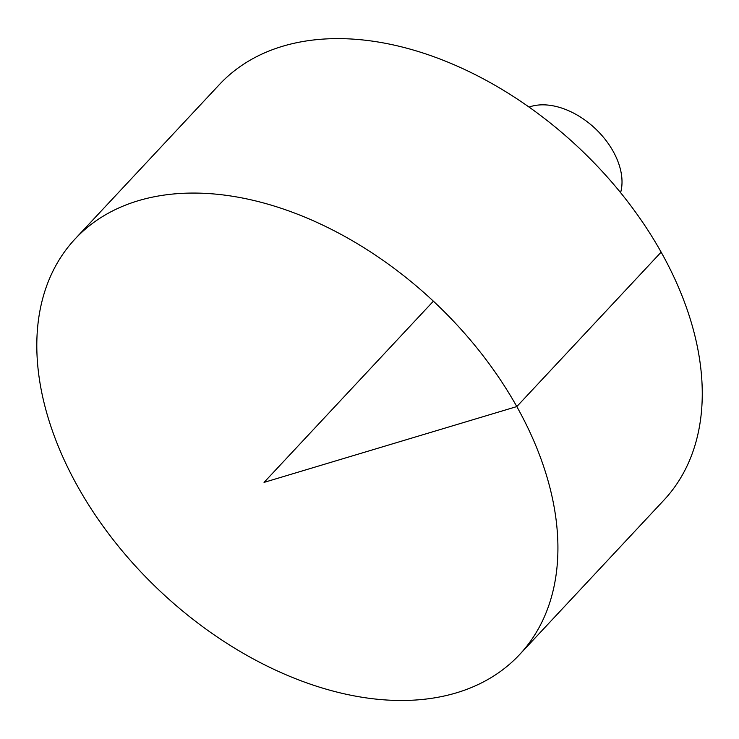 <?xml version="1.0" encoding="UTF-8"?>
<svg xmlns="http://www.w3.org/2000/svg" width="739" height="739" viewBox="0 0 739 739"><rect width="100%" height="100%" fill="white"/><g stroke="black" fill="none" stroke-linecap="round" stroke-linejoin="round"><path stroke-width="1.11" d="M156.807 196.288A304.265 199.216 43.1 0 1 479.74 351.459A304.265 199.216 43.1 0 1 519.656 654.505A304.265 199.216 43.1 0 1 161.333 592.299A304.265 199.216 43.1 0 1 75.055 238.993A304.265 199.216 43.1 0 1 156.807 196.288M75.055 238.993L219.4 84.551A304.265 199.216 43.1 0 1 301.142 41.837A304.265 199.216 43.1 0 1 624.086 197.017A304.265 199.216 43.1 0 1 664.001 500.054L519.656 654.505M529.032 107.09A66.076 43.268 43.1 0 1 534.897 105.529A66.076 43.268 43.1 0 1 598.008 131.274A66.076 43.268 43.1 0 1 620.584 192.657M433.377 301.198L264.045 482.391L516.82 406.57L661.165 252.119"/></g></svg>
